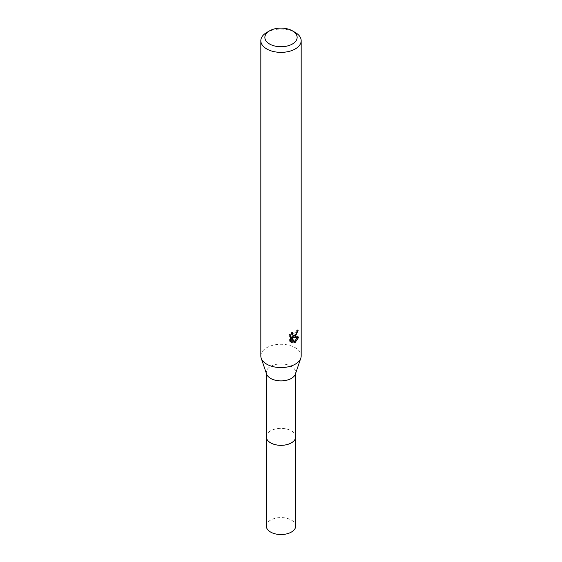 <?xml version="1.0" encoding="UTF-8"?>
<svg xmlns="http://www.w3.org/2000/svg" width="562" height="562" viewBox="0 0 562 562"><rect width="100%" height="100%" fill="white"/><g stroke="black" fill="none" stroke-linecap="round" stroke-linejoin="round"><path stroke-width="0.42" stroke-dasharray="2.81 2.11" d="M266.311 436.843A14.689 8.479 180 0 1 267.589 433.379A14.689 8.479 180 0 1 270.61 430.843A14.689 8.479 180 0 1 294.411 433.379A14.689 8.479 180 0 1 295.689 436.843M266.311 436.597A14.696 8.486 180 0 1 267.582 433.386A14.696 8.486 180 0 1 270.61 430.85A14.696 8.486 180 0 1 294.418 433.386A14.696 8.486 180 0 1 295.689 436.597M266.585 374.032A14.689 8.479 180 0 1 266.311 372.402A14.689 8.479 180 0 1 270.61 366.403A14.689 8.479 180 0 1 286.62 364.569A14.689 8.479 180 0 1 295.689 372.402A14.689 8.479 180 0 1 295.415 374.032M260.824 355.929A20.176 11.647 180 0 1 266.732 347.688A20.176 11.647 180 0 1 288.72 345.166A20.176 11.647 180 0 1 301.176 355.929M297.052 331.201L297.186 329.697A18.834 10.875 180 0 1 295.977 330.73L295.767 332.079L292.043 334.826M295.977 330.73L296.94 331.285M291.32 333.849L291.538 331.987L289.388 334.601L289.381 341.099L290.385 341.675M289.381 334.601L290.385 335.177M291.538 331.987L292.507 332.549M297.186 329.697L298.169 330.259M296.118 333.969L296.884 331.966M297.6 337.333L297.86 336.505L292.373 336.884M289.388 341.099L290.786 342.04M291.257 336.933L293.364 342.16L294.01 341.921M293.364 342.16L294.319 342.715M297.86 336.505L298.865 337.081M266.732 32.477A20.176 11.647 180 0 1 295.268 32.477M266.311 526.067A14.689 8.479 180 0 1 275.38 518.227A14.689 8.479 180 0 1 291.39 520.068A14.689 8.479 180 0 1 295.689 526.067M266.311 436.491A14.703 8.486 180 0 1 275.668 428.939A14.703 8.486 180 0 1 291.397 430.85A14.703 8.486 180 0 1 295.689 436.491M266.311 373.224L266.311 372.402M291.257 342.363L290.273 341.794M295.689 373.224L295.689 372.402"/><path stroke-width="0.84" d="M295.689 373.224L295.689 436.843A14.689 8.479 180 0 1 291.39 442.842A14.689 8.479 180 0 1 275.38 444.675A14.689 8.479 180 0 1 266.311 436.843L266.311 373.224M295.689 436.597A14.696 8.486 180 0 1 291.39 442.849A14.696 8.486 180 0 1 275.169 444.64A14.696 8.486 180 0 1 266.311 436.597M292.416 30.833L295.268 32.477A20.176 11.647 180 0 1 301.176 40.717L301.176 355.929A20.176 11.647 180 0 1 300.803 358.17L295.415 374.032A14.689 8.479 180 0 1 291.39 378.402A14.689 8.479 180 0 1 276.715 380.516A14.689 8.479 180 0 1 266.585 374.032L261.197 358.17A20.176 11.647 180 0 1 260.824 355.929L260.824 40.717A20.176 11.647 180 0 1 266.732 32.477L269.584 30.833A16.143 9.322 180 0 1 292.416 30.833A16.143 9.322 180 0 1 292.416 44.012A16.143 9.322 180 0 1 269.584 44.012A16.143 9.322 180 0 1 269.584 30.833L266.732 32.477M300.803 358.17A20.176 11.647 180 0 1 295.268 364.169A20.176 11.647 180 0 1 275.113 367.07A20.176 11.647 180 0 1 261.197 358.17M295.268 336.708L293.336 337.432L298.865 337.081L295.268 342.314L294.319 342.708L292.226 337.488L292.226 342.757L290.385 341.675L290.385 335.177L292.507 332.549L292.219 333.842L292.999 335.381L295.268 334.959L296.729 332.634L296.94 331.285A20.176 11.647 0 0 0 298.169 330.259L295.268 336.708M301.176 40.717A20.176 11.647 180 0 1 295.268 48.95A20.176 11.647 180 0 1 273.28 51.479A20.176 11.647 180 0 1 260.824 40.717M296.118 333.969L292.373 336.884L293.336 337.432M296.884 331.966L297.052 331.201M293.006 335.381L291.32 333.849M290.786 342.04L291.257 342.195L291.257 336.933L292.226 337.488M294.01 341.921L297.6 337.333M291.257 342.195L292.226 342.757M295.689 436.491A14.703 8.486 180 0 1 295.703 436.85L295.689 526.067A14.689 8.479 180 0 1 286.62 533.9A14.689 8.479 180 0 1 270.61 532.059A14.689 8.479 180 0 1 266.311 526.067L266.297 436.85A14.703 8.486 180 0 1 266.311 436.491M295.703 436.85A14.703 8.486 180 0 1 286.627 444.697A14.703 8.486 180 0 1 270.603 442.856A14.703 8.486 180 0 1 266.297 436.85"/></g></svg>
